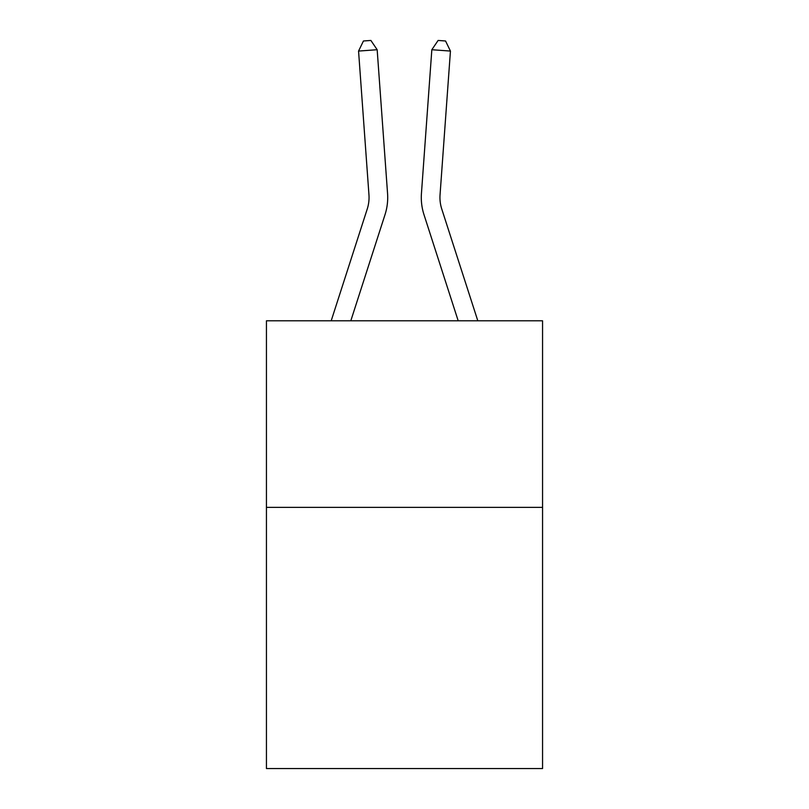 <?xml version="1.0" encoding="UTF-8"?>
<svg xmlns="http://www.w3.org/2000/svg" width="809" height="809" viewBox="0 0 809 809"><rect width="100%" height="100%" fill="white"/><g stroke="black" fill="none" stroke-linecap="round" stroke-linejoin="round"><path stroke-width="1.21" d="M542.556 507.354L542.556 768.55L266.444 768.55L266.444 320.789L542.556 320.789L542.556 507.354L266.444 507.354M331.205 320.789L367.256 208.955A37.315 37.315 0 0 0 368.955 194.817L358.559 51.068L377.166 49.723L387.562 193.472A55.973 55.973 0 0 1 385.013 214.678L350.803 320.789M477.795 320.789L441.744 208.955A37.315 37.315 0 0 1 440.045 194.817L450.441 51.068L431.834 49.723L421.438 193.472A55.973 55.973 0 0 0 423.987 214.678L458.197 320.789M367.256 208.955A37.315 37.315 0 0 0 368.955 194.817A37.315 37.315 0 0 1 367.256 208.955A37.315 37.315 0 0 0 368.955 194.817A37.315 37.315 0 0 1 367.256 208.955A37.315 37.315 0 0 0 368.955 194.817A37.315 37.315 0 0 1 367.256 208.955A37.315 37.315 0 0 0 368.955 194.817A37.315 37.315 0 0 1 367.256 208.955A37.315 37.315 0 0 0 368.955 194.817A37.315 37.315 0 0 1 367.256 208.955A37.315 37.315 0 0 0 368.955 194.817A37.315 37.315 0 0 1 367.256 208.955A37.315 37.315 0 0 0 368.955 194.817A37.315 37.315 0 0 1 367.256 208.955A37.315 37.315 0 0 0 368.955 194.817A37.315 37.315 0 0 1 367.256 208.955A37.315 37.315 0 0 0 368.955 194.817A37.315 37.315 0 0 1 367.256 208.955A37.315 37.315 0 0 0 368.955 194.817M431.834 49.723L421.438 193.472L431.834 49.723L421.438 193.472L431.834 49.723L421.438 193.472L431.834 49.723L421.438 193.472L431.834 49.723L421.438 193.472L431.834 49.723L421.438 193.472L431.834 49.723L421.438 193.472L431.834 49.723L421.438 193.472L431.834 49.723L421.438 193.472L431.834 49.723L421.438 193.472L431.834 49.723L438.114 40.45L445.557 40.986L450.441 51.068M441.744 208.955A37.315 37.315 0 0 1 440.045 194.817A37.315 37.315 0 0 0 441.744 208.955A37.315 37.315 0 0 1 440.045 194.817A37.315 37.315 0 0 0 441.744 208.955A37.315 37.315 0 0 1 440.045 194.817A37.315 37.315 0 0 0 441.744 208.955A37.315 37.315 0 0 1 440.045 194.817A37.315 37.315 0 0 0 441.744 208.955A37.315 37.315 0 0 1 440.045 194.817A37.315 37.315 0 0 0 441.744 208.955A37.315 37.315 0 0 1 440.045 194.817A37.315 37.315 0 0 0 441.744 208.955A37.315 37.315 0 0 1 440.045 194.817A37.315 37.315 0 0 0 441.744 208.955A37.315 37.315 0 0 1 440.045 194.817A37.315 37.315 0 0 0 441.744 208.955A37.315 37.315 0 0 1 440.045 194.817A37.315 37.315 0 0 0 441.744 208.955A37.315 37.315 0 0 1 440.045 194.817M358.559 51.068L363.443 40.986L370.886 40.45L377.166 49.723"/></g></svg>
